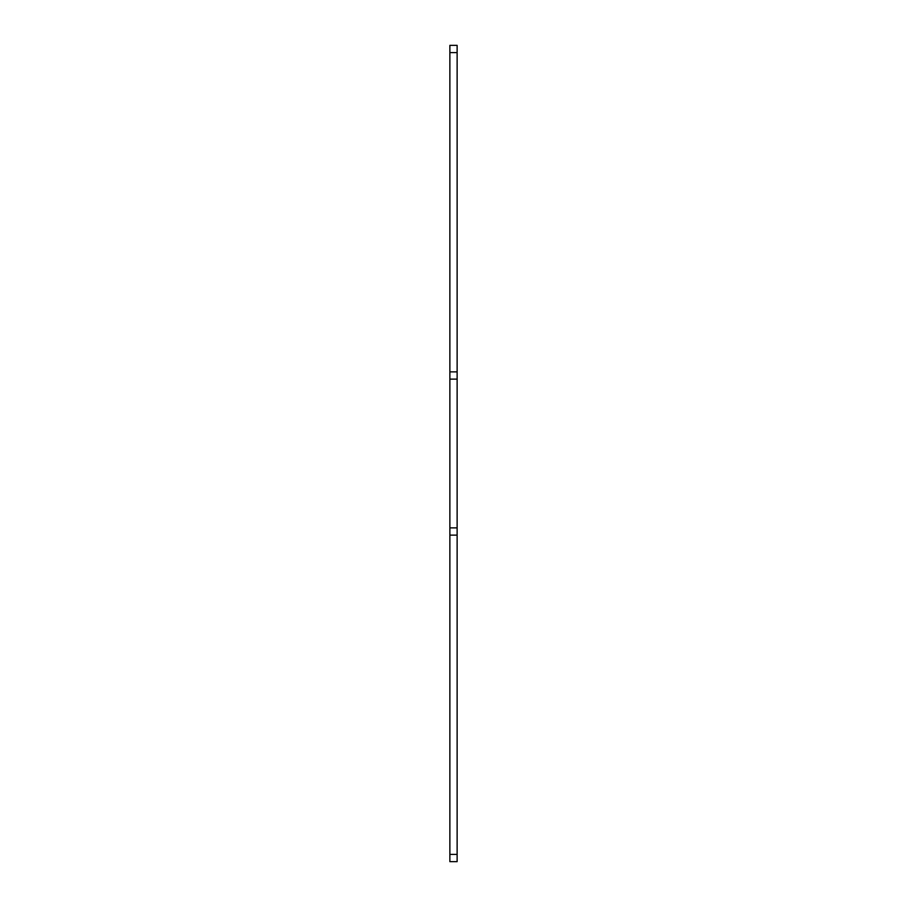<?xml version="1.0" encoding="UTF-8"?>
<svg xmlns="http://www.w3.org/2000/svg" width="907" height="907" viewBox="0 0 907 907"><rect width="100%" height="100%" fill="white"/><g stroke="black" fill="none" stroke-linecap="round" stroke-linejoin="round"><path stroke-width="1.36" d="M457.128 52.606L449.872 52.606L449.872 45.35L457.128 45.35L457.128 535.13L449.872 535.13L449.872 854.394L457.128 854.394L457.128 861.65L449.872 861.65L449.872 854.394M449.872 52.606L449.872 371.87L457.128 371.87M457.128 379.126L449.872 379.126L449.872 527.874L457.128 527.874M457.128 535.13L457.128 854.394M449.872 535.13L449.872 527.874M449.872 379.126L449.872 371.87"/></g></svg>
